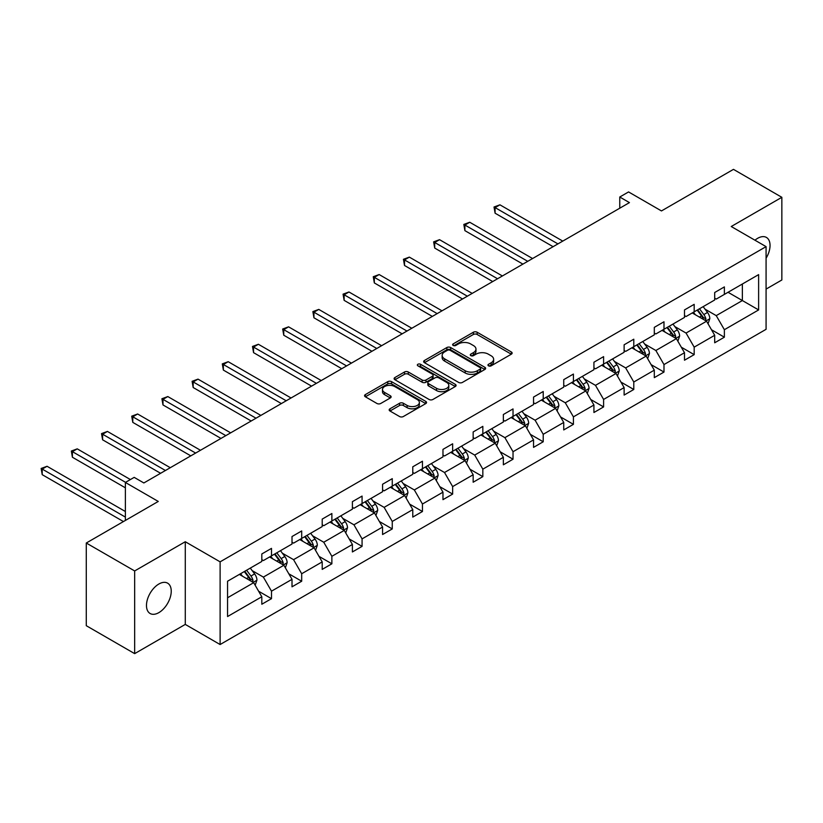 <?xml version="1.0" encoding="UTF-8"?>
<svg xmlns="http://www.w3.org/2000/svg" width="823" height="823" viewBox="0 0 823 823"><rect width="100%" height="100%" fill="white"/><g stroke="black" fill="none" stroke-linecap="round" stroke-linejoin="round"><path stroke-width="1.23" d="M488.502 365.834A1.883 1.09 0 0 0 491.166 365.834L511.35 354.178A2.685 1.553 0 0 0 512.132 353.077A2.685 1.553 0 0 0 511.35 351.987L477.155 332.245A2.685 1.553 0 0 0 473.359 332.245L453.175 343.901A1.883 1.09 0 0 0 452.619 344.662A1.883 1.09 0 0 0 453.175 345.434A1.883 1.09 0 0 0 455.829 345.434L458.442 343.921A8.6 4.959 0 0 1 470.602 343.921L473.451 345.567A8.6 4.959 0 0 1 475.972 349.075A8.6 4.959 0 0 1 473.451 352.583L470.838 354.096A1.883 1.09 0 0 0 470.283 354.867A1.883 1.09 0 0 0 470.838 355.629A1.883 1.09 0 0 0 473.492 355.629L476.106 354.127A8.6 4.959 0 0 1 488.265 354.127L491.115 355.773A8.6 4.959 0 0 1 493.635 359.281A8.6 4.959 0 0 1 491.115 362.789L488.502 364.301A1.883 1.09 0 0 0 487.957 365.062A1.883 1.09 0 0 0 488.502 365.834L488.502 364.301M158.86 612.631A17.52 10.113 120 0 0 170.299 597.189A17.52 10.113 120 0 0 167.614 583.157A17.52 10.113 120 0 0 158.86 584.021A17.52 10.113 120 0 0 147.42 599.453A17.52 10.113 120 0 0 150.105 613.495A17.52 10.113 120 0 0 158.86 612.631M766.079 258.237A17.52 10.113 120 0 0 766.419 237.436A17.52 10.113 120 0 0 757.654 238.31A17.52 10.113 120 0 0 754.958 240.213M766.079 289.089L781.85 279.985L781.85 197.304L733.468 169.363L661.466 210.935L628.566 191.934L619.76 197.016L619.76 208.198M134.663 653.637L185.278 624.41L185.278 541.729L134.663 570.946L134.663 653.637L86.281 625.696L86.281 543.015L158.273 501.444L125.374 482.453L125.374 520.445M134.663 570.946L86.281 543.015M389.958 408.794A2.685 1.553 0 0 0 389.176 409.895A2.685 1.553 0 0 0 389.958 410.996L399.556 416.531A2.685 1.553 0 0 0 403.352 416.531L425.769 403.589A2.685 1.553 0 0 0 426.551 402.488A2.685 1.553 0 0 0 425.769 401.398L391.573 381.656A2.685 1.553 0 0 0 387.777 381.656L365.361 394.598A2.685 1.553 0 0 0 364.568 395.688A2.685 1.553 0 0 0 365.361 396.789L376.944 403.476A2.685 1.553 0 0 0 380.74 403.476L390.339 397.941A2.685 1.553 0 0 0 391.12 396.84A2.685 1.553 0 0 0 390.339 395.75L384.588 392.427A7.191 4.146 0 0 1 382.489 389.495A7.191 4.146 0 0 1 386.923 385.658A7.191 4.146 0 0 1 394.752 386.563L417.261 399.556A7.191 4.146 0 0 1 419.37 402.488A7.191 4.146 0 0 1 414.936 406.325A7.191 4.146 0 0 1 407.107 405.42L403.352 403.26A2.685 1.553 0 0 0 399.556 403.26L389.958 408.794L389.958 410.996M125.374 482.453L134.18 477.371L143.86 482.957L629.441 202.612L619.76 197.016M185.278 541.729L220.111 561.842L766.079 246.633L766.079 329.313L220.111 644.532L220.111 561.842M781.85 197.304L731.236 226.52L766.079 246.633M458.627 382.417A2.685 1.553 0 0 0 462.433 382.417L484.85 369.476A2.685 1.553 0 0 0 485.632 368.385A2.685 1.553 0 0 0 484.85 367.284L450.654 347.543A2.685 1.553 0 0 0 446.858 347.543L424.442 360.484A2.685 1.553 0 0 0 423.65 361.585A2.685 1.553 0 0 0 424.442 362.676L458.627 382.417M418.64 366.235A1.883 1.09 0 0 1 420.543 366.502L420.543 364.27L455.304 384.341A2.685 1.553 0 0 1 456.096 385.431A2.685 1.553 0 0 1 455.304 386.532L432.888 399.474A2.685 1.553 0 0 1 429.092 399.474L394.896 379.732L394.896 377.541A2.685 1.553 0 0 0 394.114 378.631A2.685 1.553 0 0 0 394.896 379.732M394.896 377.541L404.494 371.996A2.685 1.553 0 0 1 408.29 371.996L422.158 380.01A2.685 1.553 0 0 0 425.954 380.01L432.322 376.337A2.685 1.553 0 0 0 433.104 375.237A2.685 1.553 0 0 0 432.322 374.136L417.889 365.803A1.883 1.09 0 0 1 417.333 365.031A1.883 1.09 0 0 1 418.496 364.033A1.883 1.09 0 0 1 420.543 364.27M227.56 581.223L261.817 561.451L261.817 553.961L271.497 548.375L271.497 555.864L292.011 544.024L292.011 536.534L301.691 530.948L301.691 538.437L322.204 526.586L322.204 519.107L331.875 513.511L331.875 521L352.398 509.159L352.398 501.67L362.069 496.084L362.069 503.573L382.582 491.722L382.582 484.243L392.262 478.657L392.262 486.136L412.776 474.295L412.776 466.806L422.456 461.219L422.456 468.709L442.969 456.868L442.969 449.379L452.65 443.792L452.65 451.282L473.163 439.431L473.163 431.952L482.834 426.365L482.834 433.844L503.357 422.004L503.357 414.514L513.027 408.928L513.027 416.417L533.541 404.577L533.541 397.087L543.221 391.501L543.221 398.98L563.734 387.139L563.734 379.65L573.415 374.064L573.415 381.553L593.928 369.712L593.928 362.223L603.598 356.637L603.598 364.126L624.122 352.275L624.122 344.796L633.792 339.21L633.792 346.689L654.306 334.848L654.306 327.359L663.986 321.772L663.986 329.262L684.499 317.421L684.499 309.932L694.18 304.345L694.18 311.835L714.693 299.984L714.693 292.504L724.374 286.908L724.374 294.397L758.621 274.625L758.621 309.932L724.374 329.704L724.374 337.193L714.693 342.779L714.693 335.3L694.18 347.141L694.18 354.631L684.499 360.217L684.499 352.728L663.986 364.568L663.986 372.058L654.306 377.644L654.306 370.155L633.792 382.006L633.792 389.485L624.122 395.071L624.122 387.592L603.598 399.433L603.598 406.922L593.928 412.508L593.928 405.019L573.415 416.86L573.415 424.349L563.734 429.935L563.734 422.446L543.221 434.297L543.221 441.776L533.541 447.373L533.541 439.883L513.027 451.724L513.027 459.213L503.357 464.8L503.357 457.31L482.834 469.161L482.834 476.64L473.163 482.227L473.163 474.748L452.65 486.588L452.65 494.078L442.969 499.664L442.969 492.175L422.456 504.015L422.456 511.505L412.776 517.091L412.776 509.602L392.262 521.453L392.262 528.932L382.582 534.518L382.582 527.039L362.069 538.88L362.069 546.369L352.398 551.955L352.398 544.466L331.875 556.307L331.875 563.796L322.204 569.382L322.204 561.893L301.691 573.744L301.691 581.233L292.011 586.82L292.011 579.33L271.497 591.171L271.497 598.66L261.817 604.247L261.817 596.757L227.56 616.54L227.56 581.223M269.563 556.986L283.884 565.247L263.37 577.098L252.167 570.627M263.37 577.098L271.497 591.171M283.884 565.247L292.011 579.33M261.817 559.661L263.37 560.556L271.497 555.864M299.757 539.549L314.077 547.82L293.564 559.661L282.361 553.2M293.564 559.661L301.691 573.744M314.077 547.82L322.204 561.893M292.011 542.234L293.564 543.129L301.691 538.437M329.941 522.121L344.261 530.393L323.748 542.234L312.545 535.763M323.748 542.234L331.875 556.307M344.261 530.393L352.398 544.466M322.204 524.796L323.748 525.691L331.875 521M360.135 504.684L374.455 512.955L353.941 524.796L342.738 518.336M353.941 524.796L362.069 538.88M374.455 512.955L382.582 527.039M352.398 507.369L353.941 508.264L362.069 503.573M390.328 487.257L404.649 495.528L384.135 507.369L372.932 500.898M384.135 507.369L392.262 521.453M404.649 495.528L412.776 509.602M382.582 489.942L384.135 490.837L392.262 486.136M420.522 469.83L434.842 478.091L414.329 489.942L403.126 483.471M414.329 489.942L422.456 504.015M434.842 478.091L442.969 492.175M412.776 472.505L414.329 473.4L422.456 468.709M450.706 452.393L465.036 460.664L444.513 472.505L433.32 466.044M444.513 472.505L452.65 486.588M465.036 460.664L473.163 474.748M442.969 455.078L444.513 455.973L452.65 451.282M480.899 434.966L495.22 443.237L474.706 455.078L463.503 448.607M474.706 455.078L482.834 469.161M495.22 443.237L503.357 457.31M473.163 437.651L474.706 438.536L482.834 433.844M511.093 417.539L525.413 425.8L504.9 437.651L493.697 431.18M504.9 437.651L513.027 451.724M525.413 425.8L533.541 439.883M503.357 420.214L504.9 421.109L513.027 416.417M541.287 400.101L555.607 408.373L535.094 420.214L523.891 413.753M535.094 420.214L543.221 434.297M555.607 408.373L563.734 422.446M533.541 402.786L535.094 403.681L543.221 398.98M571.481 382.674L585.801 390.946L565.288 402.786L554.085 396.316M565.288 402.786L573.415 416.86M585.801 390.946L593.928 405.019M563.734 385.349L565.288 386.244L573.415 381.553M601.664 365.237L615.995 373.508L595.471 385.349L584.268 378.889M595.471 385.349L603.598 399.433M615.995 373.508L624.122 387.592M593.928 367.922L595.471 368.817L603.598 364.126M631.858 347.81L646.178 356.081L625.665 367.922L614.462 361.451M625.665 367.922L633.792 382.006M646.178 356.081L654.306 370.155M624.122 350.495L625.665 351.39L633.792 346.689M662.052 330.383L676.372 338.644L655.859 350.495L644.656 344.024M655.859 350.495L663.986 364.568M676.372 338.644L684.499 352.728M654.306 333.058L655.859 333.953L663.986 329.262M692.246 312.946L706.566 321.217L686.053 333.058L674.85 326.597M686.053 333.058L694.18 347.141M706.566 321.217L714.693 335.3M684.499 315.631L686.053 316.526L694.18 311.835M728.046 292.278L742.367 300.549L716.236 315.631L705.044 309.16M716.236 315.631L724.374 329.704M758.621 309.932L742.367 300.549L742.367 284.007L758.621 274.625M185.278 624.41L220.111 644.532M714.693 298.204L716.236 299.088L724.374 294.397M227.56 597.765L253.69 582.684L239.37 574.413M253.69 582.684L261.817 596.757M711.504 329.766L724.374 337.193M681.31 347.193L694.18 354.631M651.116 364.63L663.986 372.058M620.923 382.057L633.792 389.485M590.729 399.484L603.598 406.922M560.545 416.922L573.415 424.349M530.351 434.349L543.221 441.776M500.158 451.786L513.027 459.213M469.964 469.213L482.834 476.64M439.78 486.64L452.65 494.078M409.587 504.077L422.456 511.505M379.393 521.504L392.262 528.932M349.199 538.931L362.069 546.369M319.005 556.369L331.875 563.796M288.822 573.796L301.691 581.233M258.628 591.233L271.497 598.66M489.253 366.101L491.115 365.021A8.6 4.959 0 0 0 493.635 361.513L493.635 359.281M475.972 349.075L475.972 351.318A8.6 4.959 0 0 1 473.451 354.826L471.589 355.896M511.309 354.199L477.155 334.477A2.685 1.553 0 0 0 473.359 334.477L453.926 345.701M484.809 369.496L450.654 349.775A2.685 1.553 0 0 0 446.858 349.775L424.473 362.696L424.442 360.484M480.097 369.146A1.883 1.09 0 0 0 480.653 368.385A1.883 1.09 0 0 0 480.097 367.614L450.078 350.289A1.883 1.09 0 0 0 447.424 350.289L444.667 351.874A8.6 4.959 0 0 0 442.146 355.382A8.6 4.959 0 0 0 444.667 358.89L465.19 370.741A8.6 4.959 0 0 0 477.34 370.741L480.097 369.146L480.097 371.389A1.883 1.09 0 0 0 480.653 370.617L480.653 368.385M442.146 355.382L442.146 357.624A8.6 4.959 0 0 0 444.667 361.132L444.667 358.89M480.097 371.389L477.34 372.973A8.6 4.959 0 0 1 465.19 372.973L444.667 361.132M394.937 379.753L404.494 374.239L404.494 371.996M433.104 375.237L433.104 377.469A2.685 1.553 0 0 1 432.322 378.57L425.954 382.242A2.685 1.553 0 0 1 422.158 382.242L408.29 374.239A2.685 1.553 0 0 0 404.494 374.239M420.543 366.502L455.273 386.553M436.55 388.312A7.191 4.146 0 0 0 444.379 389.217A7.191 4.146 0 0 0 448.813 385.38A7.191 4.146 0 0 0 446.714 382.448L438.782 377.87A2.685 1.553 0 0 0 434.976 377.87L428.618 381.543A2.685 1.553 0 0 0 427.826 382.644A2.685 1.553 0 0 0 428.618 383.734L436.55 388.312L436.55 390.555A7.191 4.146 0 0 0 444.379 391.45A7.191 4.146 0 0 0 448.813 387.612L448.813 385.38M427.826 382.644L427.826 384.876A2.685 1.553 0 0 0 428.618 385.966L428.618 383.734M436.55 390.555L428.618 385.966M419.37 402.488L419.37 404.731A7.191 4.146 0 0 1 414.936 408.558A7.191 4.146 0 0 1 407.107 407.663L403.352 405.492A2.685 1.553 0 0 0 399.556 405.492L389.989 411.016M382.489 389.495L382.489 391.727A7.191 4.146 0 0 0 384.588 394.659L384.588 392.427M390.297 397.962L384.588 394.659M425.728 403.609L391.573 383.888A2.685 1.553 0 0 0 387.777 383.888L365.391 396.809M708.037 323.768L709.817 318.624A7.253 4.187 -120 0 0 707.502 312.452L703.151 306.65M695.363 314.746L693.48 312.236M562.767 241.098L499.931 204.824L495.086 207.612L495.086 213.198L553.087 246.684M705.496 320.6L705.897 318.933A7.253 4.187 -120 0 0 703.819 314.571L699.478 308.769M697.657 309.818L702.441 316.207A3.693 2.13 60 0 1 703.12 317.328L705.897 318.933M697.153 310.106L701.505 315.909A7.253 4.187 60 0 1 703.305 319.334M495.086 213.198L494.026 206.995L557.932 243.896M494.026 206.995L499.931 204.824M677.843 341.195L679.623 336.051A7.253 4.187 -120 0 0 677.308 329.879L672.967 324.077M665.169 332.183L663.287 329.663M532.574 258.535L469.738 222.251L464.892 225.049L464.892 230.635L522.903 264.121M675.302 338.027L675.704 336.36A7.253 4.187 -120 0 0 673.636 331.998L669.284 326.206M667.474 327.256L672.247 333.634A3.693 2.13 60 0 1 672.926 334.755L675.704 336.36M666.959 327.544L671.311 333.346A7.253 4.187 60 0 1 673.121 336.772M464.892 230.635L463.833 224.432L527.738 261.323M463.833 224.432L469.738 222.251M647.65 358.622L649.429 353.489A7.253 4.187 -120 0 0 647.115 347.306L642.773 341.514M634.975 349.61L633.093 347.1M502.38 275.962L439.544 239.678L434.709 242.476L434.709 248.062L492.71 281.548M645.109 355.464L645.52 353.797A7.253 4.187 -120 0 0 643.442 349.436L639.09 343.633M637.28 344.683L642.063 351.061A3.693 2.13 60 0 1 642.732 352.182L645.52 353.797M636.776 344.971L641.117 350.773A7.253 4.187 60 0 1 642.928 354.199M434.709 248.062L433.639 241.859L497.545 278.76M433.639 241.859L439.544 239.678M617.456 376.06L619.235 370.916A7.253 4.187 -120 0 0 616.921 364.743L612.579 358.941M604.792 367.037L602.899 364.527M472.196 293.389L409.35 257.115L404.515 259.903L404.515 265.49L462.516 298.986M614.915 372.891L615.326 371.224A7.253 4.187 -120 0 0 613.248 366.863L608.907 361.06M607.086 362.11L611.87 368.498A3.693 2.13 60 0 1 612.538 369.62L615.326 371.224M606.582 362.408L610.923 368.2A7.253 4.187 60 0 1 612.734 371.626M404.515 265.49L403.445 259.296L467.351 296.187M403.445 259.296L409.35 257.115M587.272 393.487L589.052 388.343A7.253 4.187 -120 0 0 586.737 382.17L582.386 376.368M574.598 384.475L572.715 381.954M442.002 310.827L379.156 274.543L374.321 277.341L374.321 282.927L432.322 316.413M584.731 390.318L585.132 388.662A7.253 4.187 -120 0 0 583.054 384.29L578.713 378.498M576.892 379.547L581.676 385.925A3.693 2.13 60 0 1 582.345 387.047L585.132 388.662M576.388 379.835L580.74 385.637A7.253 4.187 60 0 1 582.54 389.063M374.321 282.927L373.261 276.723L437.157 313.614M373.261 276.723L379.156 274.543M557.078 410.924L558.858 405.78A7.253 4.187 -120 0 0 556.543 399.608L552.202 393.806M544.404 401.902L542.522 399.392M411.809 328.254L348.973 291.98L344.127 294.768L344.127 300.354L402.128 333.84M554.537 407.755L554.939 406.089A7.253 4.187 -120 0 0 552.861 401.727L548.519 395.925M546.698 396.974L551.482 403.363A3.693 2.13 60 0 1 552.161 404.484L554.939 406.089M546.194 397.262L550.546 403.064A7.253 4.187 60 0 1 552.346 406.49M344.127 300.354L343.068 294.15L406.974 331.052M343.068 294.15L348.973 291.98M526.885 428.351L528.664 423.207A7.253 4.187 -120 0 0 526.35 417.035L522.008 411.233M514.21 419.339L512.328 416.819M381.615 345.691L318.779 309.407L313.944 312.195L313.944 317.791L371.945 351.277M524.344 425.182L524.755 423.516A7.253 4.187 -120 0 0 522.677 419.154L518.325 413.352M516.515 414.401L521.298 420.79A3.693 2.13 60 0 1 521.967 421.911L524.755 423.516M516.011 414.699L520.352 420.502A7.253 4.187 60 0 1 522.163 423.927M313.944 317.791L312.874 311.588L376.78 348.479M312.874 311.588L318.779 309.407M496.691 445.778L498.471 440.644A7.253 4.187 -120 0 0 496.156 434.462L491.815 428.66M484.017 436.766L482.134 434.256M351.421 363.118L288.585 326.834L283.75 329.632L283.75 335.218L341.751 368.704M494.15 442.62L494.561 440.953A7.253 4.187 -120 0 0 492.483 436.591L488.142 430.789M486.321 431.838L491.105 438.217A3.693 2.13 60 0 1 491.773 439.338L494.561 440.953M485.817 432.126L490.158 437.929A7.253 4.187 60 0 1 491.969 441.354M283.75 335.218L282.68 329.015L346.586 365.916M282.68 329.015L288.585 326.834M466.507 463.215L468.287 458.072A7.253 4.187 -120 0 0 465.972 451.899L461.621 446.097M453.833 454.193L451.95 451.683M321.237 380.545L258.391 344.271L253.556 347.059L253.556 352.645L311.557 386.131M463.966 460.047L464.367 458.38A7.253 4.187 -120 0 0 462.289 454.018L457.948 448.216M456.127 449.265L460.911 455.654A3.693 2.13 60 0 1 461.58 456.775L464.367 458.38M455.623 449.564L459.964 455.356A7.253 4.187 60 0 1 461.775 458.781M253.556 352.645L252.486 346.452L316.392 383.343M252.486 346.452L258.391 344.271M436.313 480.642L438.093 475.499A7.253 4.187 -120 0 0 435.779 469.326L431.427 463.524M423.639 471.63L421.757 469.11M291.044 397.982L228.197 361.698L223.362 364.496L223.362 370.083L281.363 403.568M433.772 477.474L434.174 475.807A7.253 4.187 -120 0 0 432.096 471.445L427.754 465.653M425.933 466.703L430.717 473.081A3.693 2.13 60 0 1 431.386 474.202L434.174 475.807M425.429 466.991L429.781 472.793A7.253 4.187 60 0 1 431.581 476.219M223.362 370.083L222.303 363.879L286.209 400.77M222.303 363.879L228.197 361.698M406.12 498.069L407.899 492.936A7.253 4.187 -120 0 0 405.585 486.753L401.243 480.961M393.445 489.057L391.563 486.547M260.85 415.409L198.014 379.125L193.168 381.923L193.168 387.51L251.169 420.995M403.579 494.911L403.98 493.244A7.253 4.187 -120 0 0 401.912 488.883L397.56 483.08M395.75 484.13L400.523 490.508A3.693 2.13 60 0 1 401.202 491.64L403.98 493.244M395.235 484.418L399.587 490.22A7.253 4.187 60 0 1 401.387 493.646M193.168 387.51L192.109 381.306L256.015 418.207M192.109 381.306L198.014 379.125M375.926 515.507L377.706 510.363A7.253 4.187 -120 0 0 375.391 504.19L371.05 498.388M363.252 506.495L361.369 503.974M230.656 432.847L167.82 396.563L162.985 399.35L162.985 404.937L220.986 438.433M373.385 512.338L373.796 510.671A7.253 4.187 -120 0 0 371.718 506.31L367.367 500.507M365.556 501.557L370.34 507.945A3.693 2.13 60 0 1 371.008 509.067L373.796 510.671M365.052 501.855L369.393 507.657A7.253 4.187 60 0 1 371.204 511.073M162.985 404.937L161.915 398.744L225.821 435.634M161.915 398.744L167.82 396.563M345.732 532.934L347.512 527.8A7.253 4.187 -120 0 0 345.197 521.617L340.856 515.815M333.068 523.922L331.175 521.401M200.473 450.274L137.626 413.99L132.791 416.788L132.791 422.374L190.792 455.86M343.191 529.765L343.603 528.109A7.253 4.187 -120 0 0 341.524 523.747L337.183 517.945M335.362 518.994L340.146 525.372A3.693 2.13 60 0 1 340.815 526.494L343.603 528.109M334.858 519.282L339.199 525.084A7.253 4.187 60 0 1 341.01 528.51M132.791 422.374L131.721 416.171L195.627 453.062M131.721 416.171L137.626 413.99M315.548 550.371L317.328 545.227A7.253 4.187 -120 0 0 315.014 539.055L310.662 533.253M302.874 541.349L300.992 538.839M170.279 467.701L107.432 431.427L102.597 434.215L102.597 439.801L160.598 473.287M313.007 547.202L313.409 545.536A7.253 4.187 -120 0 0 311.331 541.174L306.989 535.372M305.168 536.421L309.952 542.81A3.693 2.13 60 0 1 310.621 543.931L313.409 545.536M304.664 536.709L309.006 542.511A7.253 4.187 60 0 1 310.816 545.937M102.597 439.801L101.538 433.598L165.433 470.499M101.538 433.598L107.432 431.427M285.355 567.798L287.134 562.654A7.253 4.187 -120 0 0 284.82 556.482L280.478 550.68M272.68 558.786L270.798 556.266M130.404 479.552L77.249 448.854L72.403 451.652L72.403 457.238L125.374 487.813M282.814 564.629L283.215 562.963A7.253 4.187 -120 0 0 281.137 558.601L276.795 552.799M274.975 553.848L279.758 560.237A3.693 2.13 60 0 1 280.437 561.358L283.215 562.963M274.471 554.146L278.822 559.949A7.253 4.187 60 0 1 280.622 563.374M72.403 457.238L71.344 451.035L125.569 482.34M71.344 451.035L77.249 448.854M255.161 585.225L256.941 580.092A7.253 4.187 -120 0 0 254.626 573.909L250.285 568.117M242.487 576.213L240.604 573.703M125.374 511.505L47.055 466.281L42.21 469.079L42.21 474.665L123.44 521.556M252.62 582.067L253.021 580.4A7.253 4.187 -120 0 0 250.953 576.038L246.602 570.236M244.791 571.285L249.575 577.664A3.693 2.13 60 0 1 250.243 578.785L253.021 580.4M244.287 571.574L248.628 577.376A7.253 4.187 60 0 1 250.439 580.801M42.21 474.665L41.15 468.462L125.374 517.091M41.15 468.462L47.055 466.281M491.115 365.021L491.115 362.789M470.838 355.629L470.838 354.096M473.451 354.826L473.451 352.583M453.175 345.434L453.175 343.901M473.359 334.477L473.359 332.245M477.155 334.477L477.155 332.245M511.35 354.178L511.35 351.987M446.858 349.775L446.858 347.543M450.654 349.775L450.654 347.543M484.85 369.476L484.85 367.284M465.19 372.973L465.19 370.741M477.34 372.973L477.34 370.741M408.29 374.239L408.29 371.996M422.158 382.242L422.158 380.01M425.954 382.242L425.954 380.01M432.322 378.57L432.322 376.337M455.304 386.532L455.304 384.341M399.556 405.492L399.556 403.26M403.352 405.492L403.352 403.26M407.107 407.663L407.107 405.42M390.339 397.941L390.339 395.75M365.361 396.789L365.361 394.598M387.777 383.888L387.777 381.656M391.573 383.888L391.573 381.656M425.769 403.589L425.769 401.398M706.041 320.919L709.765 318.768M703.819 314.571L707.502 312.452M699.437 317.102L701.505 315.909M675.848 338.346L679.572 336.196M673.636 331.998L677.308 329.879M669.243 334.529L671.311 333.346M645.664 355.773L649.388 353.623M643.442 349.436L647.115 347.306M639.06 351.966L641.117 350.773M615.47 373.21L619.194 371.06M613.248 366.863L616.921 364.743M608.866 369.393L610.923 368.2M585.276 390.637L589.001 388.487M583.054 384.29L586.737 382.17M578.672 386.831L580.74 385.637M555.083 408.074L558.807 405.914M552.861 401.727L556.543 399.608M548.478 404.258L550.546 403.064M524.889 425.501L528.623 423.351M522.677 419.154L526.35 417.035M518.284 421.685L520.352 420.502M494.705 442.928L498.429 440.778M492.483 436.591L496.156 434.462M488.101 439.122L490.158 437.929M464.511 460.366L468.236 458.216M462.289 454.018L465.972 451.899M457.907 456.549L459.964 455.356M434.318 477.793L438.042 475.643M432.096 471.445L435.779 469.326M427.713 473.976L429.781 472.793M404.124 495.22L407.848 493.07M401.912 488.883L405.585 486.753M397.519 491.413L399.587 490.22M373.93 512.657L377.664 510.507M371.718 506.31L375.391 504.19M367.336 508.84L369.393 507.657M343.747 530.084L347.471 527.934M341.524 523.747L345.197 521.617M337.142 526.278L339.199 525.084M313.553 547.521L317.277 545.371M311.331 541.174L315.014 539.055M306.948 543.705L309.006 542.511M283.359 564.948L287.083 562.798M281.137 558.601L284.82 556.482M276.754 561.132L278.822 559.949M253.165 582.375L256.889 580.225M250.953 576.038L254.626 573.909M246.561 578.569L248.628 577.376"/></g></svg>

